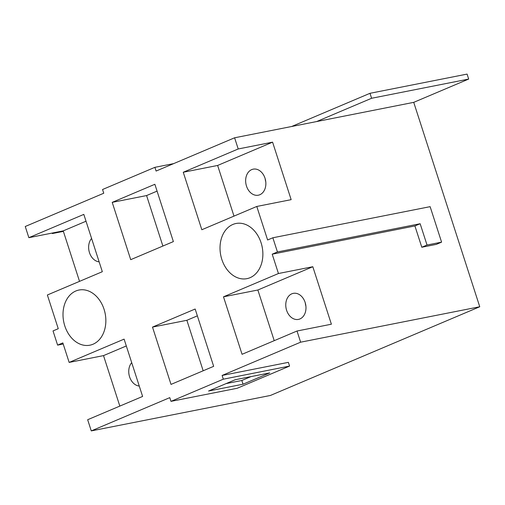 <?xml version="1.0" encoding="UTF-8"?>
<svg xmlns="http://www.w3.org/2000/svg" width="505" height="505" viewBox="0 0 505 505"><rect width="100%" height="100%" fill="white"/><g stroke="black" fill="none" stroke-linecap="round" stroke-linejoin="round"><path stroke-width="0.76" d="M157.074 191.117L146.576 195.561L162.881 246.042M197.36 315.852L186.869 320.296L203.174 370.777M86.02 221.222L63.226 230.88L79.531 281.361M91.588 238.442A13.269 9.967 -101.2 0 0 89.473 252.639A13.269 9.967 -101.2 0 0 99.144 261.842M126.313 345.957L103.519 355.615L119.824 406.096M131.704 362.647A13.269 9.967 -101.2 0 0 129.589 376.844A13.269 9.967 -101.2 0 0 139.26 386.047M291.644 126.502L369.995 93.305L467.081 74.096L468.684 79.064L413.728 102.351L479.75 306.756L270.396 395.466L91.272 430.904L87.662 419.724L142.618 396.438L124.104 339.126L69.147 362.413L62.847 342.895L57.608 345.117L53.025 330.92L58.258 328.704L47.369 294.989L102.326 271.703L83.817 214.391L28.861 237.678L25.25 226.499L103.759 193.232L102.553 189.508L154.896 167.332L156.095 171.056L234.604 137.789L238.215 148.969L272.586 142.164L291.151 199.658L256.786 206.457L201.83 229.743L183.258 172.255L217.63 165.457L233.992 216.115M272.586 142.164L217.63 165.457M259.816 194.741A13.269 9.967 -101.2 0 0 265.308 179.237A13.269 9.967 -101.2 0 0 253.182 169.156A13.269 9.967 -101.2 0 0 251.698 169.617A13.269 9.967 -101.2 0 0 246.206 185.114A13.269 9.967 -101.2 0 0 258.333 195.195A13.269 9.967 -101.2 0 0 259.816 194.741M256.786 206.457L267.618 239.989L272.851 237.773L277.434 251.963L272.201 254.185L278.451 273.521L312.816 266.722L331.387 324.21L297.016 331.015L242.059 354.302L223.494 296.814L257.859 290.009L274.221 340.673M312.816 266.722L257.859 290.009M299.932 318.945A13.269 9.967 -101.2 0 0 305.424 303.442A13.269 9.967 -101.2 0 0 293.298 293.361A13.269 9.967 -101.2 0 0 291.814 293.815A13.269 9.967 -101.2 0 0 286.322 309.319A13.269 9.967 -101.2 0 0 298.449 319.4A13.269 9.967 -101.2 0 0 299.932 318.945M112.211 202.36L130.719 259.671L173.379 241.598L154.865 184.287L112.211 202.36L146.576 195.561M238.215 148.969L183.258 172.255M278.451 273.521L223.494 296.814M223.324 379.186L170.98 401.361L237.243 388.257L289.58 366.074L223.324 379.186L222.118 375.455L300.627 342.188L297.016 331.015M91.272 430.904L169.781 397.637L170.98 401.361M152.497 327.095L171.012 384.406L213.666 366.333L195.157 309.022L152.497 327.095L186.869 320.296M250.044 277.693A28.116 21.122 -101.2 0 0 261.685 244.849A28.116 21.122 -101.2 0 0 235.993 223.494A28.116 21.122 -101.2 0 0 232.849 224.466A28.116 21.122 -101.2 0 0 221.209 257.304A28.116 21.122 -101.2 0 0 246.901 278.659A28.116 21.122 -101.2 0 0 250.044 277.693M93.027 344.227A28.116 21.122 -101.2 0 0 104.668 311.389A28.116 21.122 -101.2 0 0 78.976 290.034A28.116 21.122 -101.2 0 0 75.832 291A28.116 21.122 -101.2 0 0 64.192 323.838A28.116 21.122 -101.2 0 0 89.884 345.193A28.116 21.122 -101.2 0 0 93.027 344.227M413.728 102.351L316.641 121.56L371.598 98.273L468.684 79.064M369.995 93.305L371.598 98.273M63.39 231.372L52.331 233.556L54.647 232.578M69.147 362.413L103.519 355.615M28.861 237.678L63.226 230.88M63.201 344.006L57.608 345.117M222.118 375.455L288.38 362.35L289.58 366.074M479.75 306.756L300.627 342.188M250.972 376.61L241.826 380.486L226.107 383.598M269.72 372.905L243.025 384.21L208.565 391.028L235.254 379.722L269.72 372.905M241.826 380.486L243.025 384.21M272.201 254.185L414.914 225.95L421.795 247.242L436.358 244.363L441.591 242.141L430.127 206.659L272.851 237.773M234.604 137.789L316.641 121.56M277.434 251.963L420.154 223.734L427.028 245.026L441.591 242.141M414.914 225.95L420.154 223.734M421.795 247.242L427.028 245.026M154.896 167.332L173.644 163.62M52.173 233.07L52.331 233.556M265.157 178.682A13.269 9.967 -101.2 0 0 265.775 181.832M305.272 302.886A13.269 9.967 -101.2 0 0 305.891 306.03"/></g></svg>

